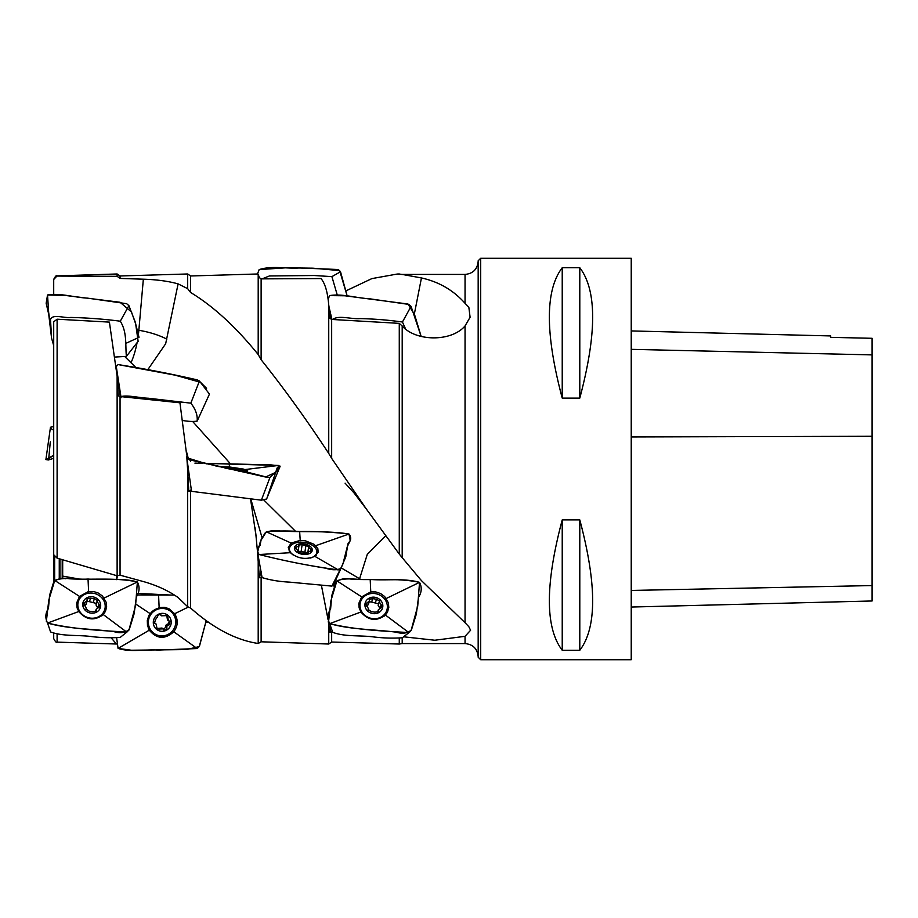 <?xml version="1.0" encoding="UTF-8"?>
<svg xmlns="http://www.w3.org/2000/svg" width="918" height="918" viewBox="0 0 918 918"><rect width="100%" height="100%" fill="white"/><g stroke="black" fill="none" stroke-linecap="round" stroke-linejoin="round"><path stroke-width="1.38" d="M480.688 459L480.688 659.721L631.228 659.721L631.228 258.279L480.688 258.279L480.688 459M562.229 519.886L579.797 519.886C596.93 584.341 596.93 627.797 579.797 650.265L562.229 650.265C545.085 627.797 545.085 584.341 562.229 519.886L562.229 650.265M562.229 267.735L579.797 267.735C596.93 290.203 596.93 333.659 579.797 398.114L562.229 398.114C545.085 333.659 545.085 290.203 562.229 267.735L562.229 398.114M480.688 659.721L478.175 657.219L478.175 260.781L480.688 258.279M402.199 637.918L402.199 643.575L465.047 643.575L465.047 636.312L470.59 630.264L468.834 626.707L465.047 622.714L465.047 325.936L470.096 317.238L468.834 307.232L465.047 303.319L465.047 274.425C473.022 273.644 477.394 269.261 478.175 261.286M465.047 636.312L434.834 640.236L403.622 636.794M402.199 643.575L399.273 644.023L399.273 638.595M399.273 644.023L331.662 642.026L331.662 631.332L329.872 632.376L328.3 621.406M331.662 642.026L328.736 644.023L328.736 624.848M333.441 585.007L334.416 587.061M329.872 632.376L330.778 627.201M328.059 619.604L321.484 585.65M53.703 581.943L53.703 321.793L57.111 319.2L109.403 322.115L117.125 376.196L117.125 575.793L120.051 575.173L143.346 581.553C156.657 585.294 168.235 590.618 178.103 597.526L187.662 606.718L190.588 608.014C213.332 628.279 235.869 640.098 258.199 643.484L261.125 641.797L261.125 577.192L259.335 577.743L257.545 552.338L259.151 554.518C285.2 561.162 311.569 566.291 338.283 569.906L340.521 568.804L342.953 563.87L348.037 543.674L350.228 540.541L348.989 534.012C332.982 532.119 316.538 531.281 299.647 531.511C288.034 530.719 276.926 530.811 266.346 531.797L260.448 541.172L257.556 552.361L262.089 577.594C270.259 580.119 279.382 581.622 289.457 582.127L331.903 586.109L333.59 584.743L341.117 568.001M261.125 641.797L328.736 644.023M258.199 643.484L258.199 561.368M257.51 551.913L255.961 535.458L250.568 499.071M190.588 608.014L190.588 491.199L188.798 491.107L191.357 489.742M186.365 451.094L188.27 458.403M192.7 421.523L230.67 464.06M125.307 357.102L135.508 367.154M166.835 339.155A69.057 33.518 0 0 0 138.847 330.285L143.346 279.198C156.657 279.588 168.235 281.149 178.103 283.88L165.653 343.768L147.821 369.667M385.594 535.928L367.269 554.415L359.592 578.753L341.175 567.875M263.718 499.92L295.607 531.407M465.047 274.425L402.199 274.425L421.454 277.947C438.942 281.815 453.469 290.272 465.047 303.319M346.338 290.685L371.882 278.602L397.276 274.034L402.199 274.425M399.273 274L402.199 274.574M137.964 593.395L170.22 595.025M117.481 575.712L116.701 579.625M116.437 644L111.193 637.872M53.703 633.81L53.703 638.618L53.703 633.81M54.655 580.52L54.655 556.664M465.047 622.714L421.454 580.635L402.199 557.674L402.199 326.005C416.061 341.737 451.564 341.909 465.047 325.936M62.688 559.854L62.688 578.707M53.703 554.724L57.111 558.144L117.125 575.793M117.125 376.196L118.25 395.807L120.051 396.519L120.051 575.173M120.051 396.519L179.939 402.795L186.675 454.984M187.662 606.718L187.662 470.303L186.79 456.602M53.703 429.681L53.703 345.593L51.569 338.145L50.501 319.384C52.796 313.635 64.467 318.408 70.72 317.444C87.451 317.835 103.963 319.085 120.292 321.197C127.2 332.19 125.273 344.801 126.374 356.391L115.576 357.01M53.703 279.508L57.111 275.87C56.629 274.895 55.493 276.066 53.703 279.382L53.703 294.093M57.111 275.87L117.125 273.977L117.125 276.318L57.111 276.077M117.125 276.318L120.051 278.429L120.051 275.974L117.125 273.977M178.103 283.88L187.662 288.654L187.662 273.977L120.051 275.974M143.346 279.198L120.051 278.429M187.662 288.654L190.588 292.463L190.588 275.974L187.662 273.977M188.798 491.107L187.662 470.303M190.588 292.463C213.332 306.233 235.869 326.923 258.199 354.532L258.199 274.333L257.488 274L259.151 269.605C271.671 265.543 286.003 268.825 299.291 267.964L338.283 269.513L340.521 271.751L347.188 296.055L339.637 270.581L312.923 268.182L285.785 267.815L259.151 269.605L257.51 274M258.199 354.532L261.125 359.741L261.125 278.877L321.025 278.567C325.087 283.41 327.669 292.234 328.736 305.028L330.939 318.982L330.859 314.748M258.199 274.333L259.335 277.615L261.125 278.877M261.125 359.741C283.869 388.245 306.405 419.469 328.736 453.423L328.736 305.028L329.872 318.305L331.662 319.441L399.273 323.365L402.199 326.005M328.736 453.423L331.662 458.38L331.662 319.441M331.662 458.38L366.603 509.387L399.273 554.07L399.273 323.365M399.273 554.07L402.199 557.674M421.454 277.947L414.316 314.174M62.688 578.179L65.683 578.742M359.592 578.753L360.544 579.304M250.798 499.002L262.123 537.914M259.335 577.743L261.114 571.329M359.512 609.093A13.804 12.519 -163.1 0 1 359.879 604.033L360.476 602.07A13.804 12.519 -163.1 0 1 377.321 594.095A13.804 12.519 -163.1 0 1 386.88 610.091A13.804 12.519 -163.1 0 1 372.306 618.571A13.804 12.519 -163.1 0 1 360.476 602.07M386.88 610.091L386.283 612.054A13.804 12.519 -163.1 0 1 383.69 616.54M372.972 613.591A9.031 8.193 -163.1 0 1 366.603 600.234A9.031 8.193 -163.1 0 1 382.049 602.438A9.031 8.193 -163.1 0 1 372.972 613.591M368.107 610.424L368.566 608.921L365.662 603.769L369.415 601.095L369.151 599.351L372.697 598.662L371.652 602.082L378.606 603.849M380.121 608.072L381.154 604.687L379.191 601.921L379.742 601.152L376.483 599.202L372.697 598.662M381.154 604.687L382.095 607.073L378.342 609.747L378.606 611.491L375.06 612.18L371.262 611.64L368.164 609.437L367.98 610.034M378.182 612.099L378.537 610.918M379.191 601.921L378.147 605.341L379.868 608.141M371.652 602.082L369.22 601.738M369.415 601.095L368.37 604.526L366.833 606.132M367.177 602.747L366.19 606.018M375.451 602.633L376.472 599.259M293.198 555.011A13.804 8.055 -171.3 0 1 289.491 548.333A13.804 8.055 -171.3 0 1 304.351 542.446A13.804 8.055 -171.3 0 1 316.779 552.487A13.804 8.055 -171.3 0 1 310.066 558.11M302.435 554.288A9.031 5.278 -171.3 0 1 296.066 545.269A9.031 5.278 -171.3 0 1 311.512 547.725A9.031 5.278 -171.3 0 1 302.435 554.288M296.64 546.921L296.307 549.079L295.022 547.794L298.947 545.808L298.579 544.971L302.148 544.672L301.115 551.511L307.679 552.728M310.273 551.339L310.617 549.113L308.597 547.369L309.228 546.658L302.148 544.672M310.617 549.113L311.65 550.398L307.725 552.395L308.092 553.221L304.524 553.531L300.725 552.923L297.627 551.293L297.535 551.879M296.273 549.079L298.075 550.823L297.627 551.293M301.115 551.511L298.109 551.305M304.902 552.12L305.946 545.269M231.898 469.305A9.031 0.929 -172.9 0 1 224.577 467.101A9.031 0.929 -172.9 0 1 232.908 467.56A9.031 0.929 -172.9 0 1 241.101 469.155A9.031 0.929 -172.9 0 1 231.898 469.305M227.503 468.513L224.474 467.411L231.611 467.583L231.439 468.949M240.023 469.637L238.691 468.673L231.611 467.583M240.068 469.259L237.567 469.706L227.079 468.398M235.226 469.603L235.41 468.088M153.26 632.8L152.663 632.307A13.804 13.621 -50.4 0 1 150.965 612.995A13.804 13.621 -50.4 0 1 170.266 611.055L170.863 611.549A13.804 13.621 -50.4 0 1 160.684 635.853A13.804 13.621 -50.4 0 1 151.562 613.488A13.804 13.621 -50.4 0 1 170.863 611.549M161.361 631.286A9.031 8.916 -50.4 0 1 154.981 617.183A9.031 8.916 -50.4 0 1 170.438 618.548A9.031 8.916 -50.4 0 1 161.361 631.286M153.937 622.76L155.188 623.586L154.488 623.437L155.371 619.811L157.598 616.678C157.793 615.003 158.871 614.349 160.845 614.727L160.421 614.521M163.381 629.335L165.883 627.143L166.927 628.004C166.548 626.168 167.294 625.124 169.153 624.871L170.037 621.245L168.499 620.763L167.328 615.622L161.476 615.783L161.075 615.06M166.927 628.004C166.732 629.679 165.642 630.322 163.668 629.955L163.037 628.899L157.196 629.048L156.014 623.919L155.188 623.586M156.014 623.919L154.144 622.714M163.037 628.899L161.993 628.027L156.726 628.566M165.883 627.143C165.504 625.307 166.25 624.263 168.109 624.01L169.428 621.084M166.743 615.244L167.455 619.902L168.499 620.763M160.088 614.475L161.476 615.783M169.153 624.871L168.109 624.01M158.607 628.417L159.652 629.278M167.971 617.596L166.927 616.735M77.342 608.565A13.804 12.485 -163.3 0 1 77.709 603.642L78.305 601.657A13.804 12.485 -163.3 0 1 95.105 593.659A13.804 12.485 -163.3 0 1 104.744 609.575A13.804 12.485 -163.3 0 1 90.148 618.066A13.804 12.485 -163.3 0 1 78.305 601.657M104.744 609.575L104.147 611.572A13.804 12.485 -163.3 0 1 101.668 615.955M90.825 613.098A9.031 8.17 -163.3 0 1 84.445 599.775A9.031 8.17 -163.3 0 1 99.89 601.979A9.031 8.17 -163.3 0 1 90.825 613.098M85.959 609.942L86.407 608.439L83.504 603.31L87.256 600.624L86.992 598.903L90.538 598.203L89.494 601.68L96.447 603.436M97.985 607.601L98.995 604.228L97.033 601.462L97.595 600.693L94.336 598.754L90.538 598.203M98.995 604.228L99.936 606.591L96.183 609.277L96.447 610.998L92.902 611.698L89.103 611.147L86.017 608.944L85.833 609.552M96.034 611.606L96.379 610.424M97.033 601.462L95.988 604.939L97.595 607.705M89.494 601.68L87.049 601.336M87.256 600.624L86.223 604.101L84.8 605.662M85.018 602.277L84.043 605.547M93.292 602.231L94.313 598.811M631.228 607.039L872.1 600.98L872.1 338.294L830.698 337.354L830.698 335.931L631.228 330.928M579.797 650.265L579.797 519.886M579.797 398.114L579.797 267.735M53.703 430.152C51.752 429.303 50.662 428.339 50.467 427.237L53.703 426.572M53.542 455.317L48.734 458.748L48.333 459.987L45.9 459.574L50.467 427.237M262.089 278.877L269.41 275.962L314.22 275.515L331.903 276.628L337.216 294.873M332.626 319.498C338.604 314.851 351.319 319.384 359.994 318.592C374.349 318.913 388.498 320.049 402.44 322.011L405.412 328.633M328.059 299.165L329.688 295.596C342.207 293.439 356.54 298.132 369.828 298.82L408.82 304.409L411.057 306.36L421.155 336.47L414.649 314.908L407.982 304.007L344.973 295.791L329.688 295.596L328.059 299.165M120.292 637.402L122.301 635.715L120.292 637.402C111.089 638.033 101.68 637.78 92.064 636.644C78.466 634.705 62.975 636.622 50.582 631.94L47.529 623.047C72.924 629.243 100.613 630.54 126.661 632.054L128.91 630.127L135.566 605.708L137.379 581.955C121.956 577.537 104.319 580.36 88.036 579.04C77.112 579.901 64.627 576.538 54.736 580.44L48.78 600.12L46.359 621.348M78.753 611.526L76.951 607.177L76.733 602.782L79.51 596.425L88.598 591.456L93.636 591.513L98.456 593.12L102.506 596.08L106.213 602.346L106.649 607.005L105.421 611.388L103.229 614.544C94.428 621.176 86.269 620.178 78.753 611.526M149.29 630.173L147.488 625.548L147.305 620.534L148.773 615.691L150.047 613.58L159.135 607.59L164.173 607.337L168.992 608.76L174.672 613.729C178.344 619.868 178.046 625.881 173.777 631.745C164.976 639.639 156.817 639.112 149.29 630.173M116.689 638.205L118.066 648.406C130.597 652.457 144.929 649.198 158.206 650.07L197.198 648.544L199.447 646.306L206.229 620.557L199.275 646.582L186.365 649.565L131.354 650.231L118.066 648.406L116.689 638.205M158.573 594.956L137.103 594.956L174.386 595.071L158.573 594.956L159.158 608.083M51.569 338.145L48.7 314.105M50.352 321.357L46.164 303.273L47.529 294.988C60.049 292.796 74.381 297.489 87.669 298.155L126.661 303.697L128.91 305.66L135.508 322.746L138.136 341.324L126.374 356.391M120.947 396.117L121.004 396.645C126.994 394.717 139.697 397.976 148.372 398.228L190.829 403.163C195.58 409.176 197.691 415.154 197.163 421.11C193.228 421.672 188.488 421.488 182.957 420.547M116.437 366.374L118.066 364.584C144.115 368.634 170.496 373.729 197.198 379.868L199.447 381.016L209.453 394.097L197.163 421.11M189.728 458.805L186.974 459.023L191.541 491.337L261.366 500.184L266.668 498.979L277.167 467.928L280.07 466.47L278.452 465.449L205.047 463.372M267.299 497.189L280.07 466.47M218.943 466.665L229.672 466.998L243.58 469.109L247.722 470.877L238.737 471.129M186.974 459.023L267.735 477.36L269.984 477.394L276.444 471.06M290.375 552.693L288.263 547.598L291.121 543.054L300.209 540.415L305.258 540.771L314.117 544.317L317.835 548.608L318.167 552.166L314.851 556.331C306.05 559.969 297.891 558.764 290.375 552.693M402.44 637.758L404.218 636.289L402.44 637.758C393.237 638.4 383.839 638.148 374.223 637.012C360.613 635.095 345.145 637.012 332.741 632.353L329.688 623.643C355.071 629.828 382.772 631.079 408.82 632.559L411.057 630.632L417.713 606.167L419.537 582.356C404.115 577.938 386.478 580.773 370.195 579.453C359.259 580.314 346.774 576.94 336.895 580.865L330.939 600.647L328.529 621.991M360.912 612.019L359.11 607.67L358.892 603.229L361.669 596.872L370.757 591.88L375.795 591.938L380.603 593.544L384.653 596.516L388.371 602.793L388.807 607.464L387.557 611.916L385.388 615.026C376.587 621.693 368.428 620.694 360.912 612.019M46.829 459.149L53.462 455.305M47.529 623.047C45.028 617.906 45.338 613.063 48.447 608.531L49.572 595.289L53.714 581.932C57.673 578.524 62.849 577.479 69.252 578.776C91.789 580.142 115.702 577.273 137.379 581.955C139.926 586.912 139.582 591.903 136.334 596.907L134.166 613.603L129.3 629.404C125.341 632.8 120.247 633.558 114.027 631.653C91.949 628.75 68.77 629.151 47.529 623.047L79.189 611.365M208.26 622.014L206.091 622.266M125.617 343.481L139.02 337.319L135.646 323.813L131.469 311.959L120.028 302.251L65.293 295.447L47.529 294.988L48.665 312.43L51.511 332.373M206.573 388.325L200.537 382.324L175.074 375.152L118.066 364.584M204.771 463.361L270.867 464.841L280.093 466.137L275.87 472.288L265.52 477.016L189.819 459.884M190.026 460.446L190.634 461.284M194.914 463.12L196.59 463.142M196.9 463.165L202.086 463.292M259.151 554.518C256.65 550.915 256.948 547.92 260.058 545.51L261.182 539.371L265.325 532.669C269.284 530.742 274.471 530.202 280.874 531.063C303.41 532.417 327.324 530.512 348.989 534.012C351.548 537.271 351.192 540.564 347.945 543.892L345.788 556.847L340.911 568.357C336.952 570.285 331.868 570.216 325.649 568.173C303.066 564.581 280.897 560.037 259.151 554.518L290.799 552.67M329.688 623.643C327.187 618.502 327.496 613.649 330.595 609.082L331.731 595.782L335.862 582.356C339.821 578.937 345.007 577.881 351.41 579.189C373.947 580.543 397.861 577.674 419.537 582.356C422.085 587.336 421.741 592.34 418.493 597.354L416.324 614.073L411.448 629.897C407.5 633.317 402.405 634.074 396.186 632.169C374.108 629.3 350.928 629.737 329.688 623.643L361.348 611.858M57.111 634.074L57.111 642.13L116.437 644.011M59.257 578.661L59.257 558.798M59.957 559.016L59.957 578.673M62.206 578.696L62.206 559.705M57.111 319.2L57.111 558.144M116.758 575.689A35.125 9.868 -79.9 0 0 116.425 579.625M78.351 578.891L62.688 576.102M136.656 329.918L138.847 330.285A35.125 10.064 -80.4 0 1 138.561 333.177M137.103 342.598A35.125 10.064 -80.4 0 1 130.999 362.771M872.1 585.569L631.228 590.446M872.1 436.279L631.228 436.945M872.1 354.887L631.228 349.345M340.521 271.751L331.903 276.628M411.057 306.36L402.44 322.011M79.923 596.689L54.736 580.44M102.839 614.245L126.661 632.054M88.036 579.04L88.621 591.938M103.677 598.249L137.379 581.955M105.203 606.798A14.654 13.265 -163.3 0 1 104.686 612.685M76.642 604.262A14.654 13.265 -163.3 0 1 79.441 599.075M102.403 615.049A13.449 12.163 -163.3 0 1 102.001 615.691M77.227 608.198A13.449 12.163 -163.3 0 1 77.238 607.498M149.726 629.92L118.066 648.406M150.047 613.58L135.692 604.033M173.376 631.458L197.198 648.544M174.672 613.729L188.351 607.05M165.412 607.532A14.654 14.47 -50.4 0 1 175.235 625.755M168.028 634.453A14.654 14.47 -50.4 0 1 148.303 628.187M147.764 621.773A13.449 13.277 -50.4 0 1 158.998 608.209M128.91 305.66L120.292 321.197M199.447 381.016L190.829 403.163M220.584 466.585L215.443 465.862M243.913 471.313L267.735 477.36M229.11 464.026L229.695 467.113M244.75 469.591L278.452 465.449M269.984 477.394L261.366 500.184M291.534 543.249L266.346 531.797M314.449 556.101L338.283 569.906M299.647 531.511L300.232 540.771M315.299 545.843L348.989 534.012M340.521 568.804L331.903 586.109M362.082 597.148L336.895 580.865M384.986 614.727L408.82 632.559M370.195 579.453L370.78 592.374M385.835 598.685L419.537 582.356M387.362 607.211A14.654 13.3 -163.1 0 1 386.799 613.224M358.8 604.687A14.654 13.3 -163.1 0 1 361.669 599.408M384.504 615.565A13.449 12.198 -163.1 0 1 384.057 616.265M359.386 608.691A13.449 12.198 -163.1 0 1 359.397 607.934M465.047 643.575C473.022 644.356 477.394 648.739 478.175 656.714M397.276 274.034L399.273 273.977M57.111 642.13C56.629 643.105 55.493 641.934 53.703 638.618M190.588 275.974L257.488 273.989M330.205 318.512L328.896 306.773M366.603 509.387L354.084 493.012L345.099 483.178M116.827 371.606L120.304 396.542M256.007 535.458L255.066 527.816M375.439 602.656L376.483 599.236M378.342 609.747L377.298 613.167M289.491 548.333L289.101 550.938M316.779 552.487L316.366 555.172M297.902 552.647L298.947 545.808M297.857 552.234L298.075 550.823M307.886 552.028L308.597 547.369M307.725 552.395L307.53 553.738M224.577 467.101L222.328 467.446M241.101 469.155L245.932 471.404M228.261 468.662L228.41 467.434M237.969 469.454L238.049 468.754M93.28 602.254L94.325 598.777M96.183 609.277L95.139 612.754M53.703 458.334L48.333 459.987M48.643 459.597L50.295 441.833L48.643 459.746M331.937 319.453L328.828 306.038M122.301 635.715L127.648 631.469M116.494 367.946L121.096 397.678M206.917 463.946L189.429 458.575M341.794 566.44L342.953 563.87M347.624 545.958L350.228 540.541M404.218 636.289L409.738 632.02"/></g></svg>
